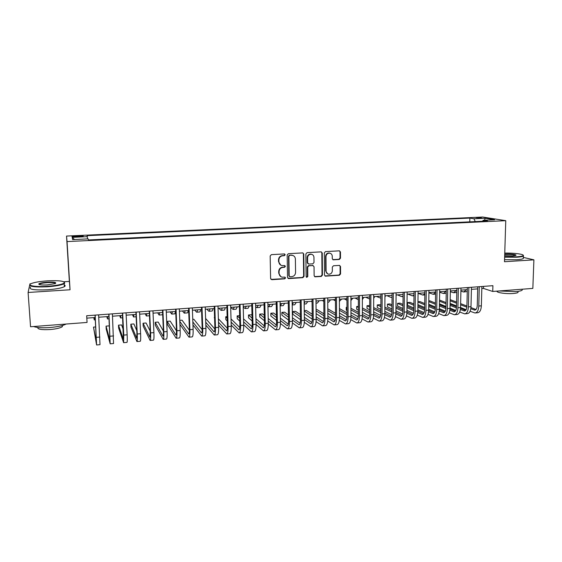 <?xml version="1.0" encoding="UTF-8"?>
<svg xmlns="http://www.w3.org/2000/svg" width="562" height="562" viewBox="0 0 562 562"><rect width="100%" height="100%" fill="white"/><g stroke="black" fill="none" stroke-linecap="round" stroke-linejoin="round"><path stroke-width="0.84" d="M285.194 254.755L284.477 253.926L271.369 254.649L270.167 255.977L270.603 278.52L271.846 279.686L284.737 278.843L285.566 277.923L284.892 277.115L282.215 277.178C280.312 276.729 279.272 275.499 279.103 273.49L279.068 271.622C279.265 269.184 280.536 267.779 282.883 267.393L284.548 267.287L285.384 266.367L284.681 265.552L282.11 265.615C280.15 265.194 279.082 263.95 278.9 261.878L278.864 260.002C279.061 257.558 280.333 256.146 282.693 255.773L284.358 255.675L285.194 254.755M280.754 265.145L278.548 261.702L278.513 259.827C278.71 257.389 279.981 255.977 282.335 255.605L284 255.506L284.836 254.586L284.527 253.933M271.003 279.405L284.379 278.64L285.208 277.719L284.962 277.129M280.81 276.637L278.752 273.294L278.717 271.425C278.914 268.994 280.178 267.589 282.524 267.203L284.189 267.105L285.025 266.177L284.744 265.559M476.14 217.635L481.718 218.028L476.14 217.635M339.336 259.468L340.488 258.183L340.46 251.994L339.469 250.835L325.482 251.607L324.316 252.907L324.485 275.015L325.426 276.146L339.406 275.254L340.558 273.968L340.523 266.543L339.567 265.405L333.484 265.756L332.325 267.055L332.346 270.751C332.072 273.048 330.835 274.193 328.637 274.193C327.07 273.849 326.22 272.83 326.093 271.144L325.988 256.602C326.241 254.347 327.442 253.195 329.592 253.146C331.236 253.455 332.121 254.488 332.261 256.244L332.275 258.668L333.252 259.82L339.336 259.468L338.893 259.3L340.052 258.014L340.024 251.832L339.49 250.842M504.493 261.737L533.9 259.841L532.839 288.404L492.741 291.46L492.909 285.686L86.667 315.753L87.068 322.44L30.552 326.754L28.1 292.472L70.053 289.767L67.047 241.583L505.758 220.676L504.493 261.737M303.782 254.073L302.763 252.9L288.362 253.694L287.168 255.015L287.519 277.424L288.749 278.583L302.876 277.656L304.049 276.342L303.782 254.073L302.869 252.921M307.056 252.647L321.246 251.86L322.251 253.026L322.433 275.148L321.267 276.448L315.078 276.827L314.13 275.689L314.039 266.711L312.844 265.552L308.868 265.798L307.695 267.105L307.8 276.469L306.803 277.375L306.135 276.574L305.876 253.954L307.056 252.647M76.186 236.876L83.155 236.251C83.619 235.892 82.235 235.759 79.003 235.857L72.034 236.483C71.557 236.841 72.941 236.967 76.186 236.876M67.047 241.583L66.534 236.061L482.702 217.03L505.758 220.676M469.776 221.857L469.867 218.091L87.075 235.668L87.595 238.913M469.867 218.091L473.963 218.773L485.189 218.253L494.581 219.756L483.151 220.29L487.521 221.014L88.501 239.946L88.143 238.885L72.589 239.616L72.231 237.361L87.405 236.658M30.805 283.796L29.941 283.845L29.765 284.674M29.617 285.37L28.1 292.472M533.9 259.841L523.341 257.403M70.053 289.767L69.365 281.422L63.829 281.759M69.365 281.422L66.534 236.061M481.81 288.573L483.482 288.447L492.741 291.46M86.815 318.134L95.175 317.509M98.75 317.235L108.923 316.476M112.519 316.209L122.53 315.458M126.155 315.184L136.018 314.446M139.664 314.179L149.373 313.448M153.04 313.175L162.601 312.458M166.296 312.184L175.702 311.481M179.418 311.2L188.677 310.505M192.415 310.231L201.54 309.543M205.299 309.262L214.277 308.594M218.056 308.306L226.893 307.646M234.27 307.098L233.104 309.437L230.694 307.365L239.398 306.712M243.22 306.423L251.79 305.784M255.626 305.496L264.063 304.864M267.919 304.576L276.23 303.958M280.101 303.663L288.285 303.051M292.177 302.763L300.227 302.159M304.133 301.864L312.065 301.274M315.992 300.979L323.796 300.396M327.737 300.101L335.43 299.525M339.385 299.23L346.951 298.661M350.92 298.366L358.373 297.811M362.364 297.509L369.698 296.961M373.695 296.659L380.924 296.118M384.935 295.823L392.051 295.289M396.077 294.987L403.08 294.46M407.12 294.158L414.011 293.645M418.065 293.343L424.858 292.83M428.918 292.528L435.599 292.029M439.681 291.72L446.256 291.228M450.345 290.926L456.829 290.442M460.924 290.132L467.303 289.655M471.413 289.346L477.693 288.875M483.531 286.381L483.482 288.447M483.151 220.29L482.568 221.252M475.241 221.597L473.963 218.773M74.521 239.524L72.231 237.361M485.189 218.253L484.507 220.227M287.941 278.323L302.489 277.452L303.663 276.146L303.396 253.912M289.718 255.373L288.889 256.293L289.184 275.949L289.866 276.75L291.783 276.644C294.109 276.258 295.373 274.853 295.57 272.444L295.387 259.04C295.205 256.939 294.116 255.689 292.121 255.288L289.353 255.204L288.524 256.124L288.889 256.293M289.437 276.539L288.826 275.752L288.524 256.124M292.999 255.506L291.474 255.274M289.353 255.204L291.102 255.106M314.565 276.602L320.86 276.251L322.019 274.951L321.836 252.865L321.309 251.874M313.16 265.58L308.475 265.615L307.302 266.922L307.407 276.272L307.8 276.469M306.388 277.171L307.407 276.272M313.947 257.368C313.807 255.612 312.908 254.579 311.25 254.249C309.065 254.298 307.843 255.457 307.59 257.74L307.646 262.904L308.847 264.07L312.823 263.831L313.996 262.524L313.947 257.368M311.847 254.382L310.856 254.087C308.664 254.129 307.449 255.288 307.196 257.565L307.59 257.74M308.131 263.859L307.252 262.728L307.196 257.565M332.774 259.637L338.893 259.3M330.098 253.244L329.17 252.984C327.021 253.033 325.827 254.186 325.567 256.441L325.988 256.602M327.632 273.849L325.679 270.961L325.567 256.441M324.927 275.935L338.97 275.064L340.115 273.771L340.087 266.36L339.61 265.412M93.777 317.607L94.29 319.94L94.353 317.565M95.716 326.936L93.496 327.105L96.594 344.97L95.154 315.12M96.622 344.97L100.001 344.682L98.617 314.868M95.041 315.134L96.383 341.654L93.496 327.105M47.573 280.845C40.274 281.344 34.921 282.215 31.514 283.466C26.133 285.468 34.914 287.147 47.117 286.318C56.242 285.629 61.946 284.527 64.223 283.009C64.897 281.084 59.34 280.361 47.573 280.845M64.44 282.208L64.665 283.396L64.152 283.747C61.237 285.166 55.561 286.177 47.138 286.796C34.5 287.301 28.788 286.522 30.011 284.463M47.461 282.173C54.345 281.941 56.924 282.412 55.195 283.599L47.229 284.906C41.251 285.152 38.448 284.793 38.834 283.824C40.057 283.051 42.93 282.503 47.461 282.173M55.568 283.424C55.104 282.672 52.406 282.405 47.482 282.637C43.597 282.911 40.942 283.381 39.523 284.049L39.136 284.498M66.168 324.035C62.979 325.693 57.549 326.859 49.877 327.534C42.185 328.046 36.769 327.709 33.622 326.522M62.607 325.433L62.249 326.74C60.169 328.06 56.13 328.995 50.137 329.543C41.553 329.978 37.422 329.283 37.745 327.47M64.23 284.92C65.424 285.426 65.466 286.016 64.342 286.683C61.427 288.13 55.757 289.163 47.334 289.788C34.008 290.294 28.43 289.416 30.608 287.147M504.641 256.778L516.611 256.827C520.517 256.56 522.723 256.124 523.215 255.513C524.318 254.221 513.893 252.886 504.753 253.083M523.25 255.26L523.391 256.047C522.576 256.588 520.377 256.982 516.801 257.22L504.634 257.171M504.725 254.108L504.901 254.094C510.043 253.729 517.665 254.642 515.726 255.415L512.642 255.9L504.676 255.703M515.607 255.464C514.188 254.642 510.675 254.319 505.076 254.474L504.711 254.502M522.231 289.254L522.203 290.118C521.388 290.821 519.204 291.313 515.649 291.608L499.204 290.968M518.045 291.769L518.024 292.402C517.433 292.914 515.86 293.28 513.296 293.49C506.222 294.116 495.754 292.556 497.103 291.13M523.327 257.86L523.299 258.541C522.491 259.096 520.293 259.496 516.717 259.742L504.557 259.693M106.794 316.638L107.497 318.942L107.665 316.568M119.692 315.668L120.577 317.952L120.858 315.584M132.477 314.713L133.538 316.968L133.925 314.608M145.144 313.765L146.387 315.999L146.879 313.638M109.492 327.007L109.169 325.883L106.049 326.129L106.211 329.1L110.166 343.825L108.965 314.102M110.215 343.818L113.545 343.537L112.393 313.849M108.789 314.116L109.955 340.523L106.049 326.129M123.261 329.557L121.582 324.913L118.491 325.152L118.645 328.117L123.612 342.687L123.773 335.093L122.642 313.09M123.675 342.68L126.956 342.406C127.307 342.265 127.377 339.736 127.153 334.819L126.043 312.837M122.411 313.104L123.401 339.399L118.491 325.152M136.805 330.674L133.889 323.951L130.827 324.19L130.974 327.14L136.931 341.563C137.346 341.422 137.451 338.893 137.247 333.99L136.187 312.086M137.016 341.555L140.247 341.282C140.676 341.141 140.795 338.619 140.598 333.716L139.552 311.84M135.899 312.107L136.924 333.238L136.721 338.289L130.827 324.19M150.173 331.067L146.092 322.995L143.05 323.234L143.191 326.171L150.124 340.446C150.623 340.298 150.778 337.783 150.595 332.894L149.604 311.095M150.223 340.439L153.405 340.165C153.925 340.017 154.093 337.502 153.911 332.627L152.941 310.849M149.26 311.116L150.223 332.156L149.913 337.193L143.05 323.234M157.69 312.83L159.109 315.036L159.706 312.676M159.208 315.029L162.278 314.797L162.671 314.179M163.394 331.039L158.189 322.054L155.175 322.286L155.302 325.208L163.198 339.336C163.774 339.188 163.978 336.68 163.816 331.812L162.896 310.112M163.303 339.329L166.443 339.062C167.04 338.907 167.258 336.406 167.104 331.545L166.197 309.866M162.495 310.14L163.394 331.081C163.5 334.32 163.366 335.992 162.98 336.097L155.175 322.286M170.131 311.896L171.726 314.081L172.415 311.727M171.832 314.074L174.859 313.842L175.576 311.488M176.461 330.751L170.174 321.113L167.188 321.345L167.307 324.26L176.145 338.247C176.798 338.085 177.058 335.584 176.918 330.744L176.054 309.135M176.271 338.233L179.362 337.973C180.037 337.811 180.304 335.31 180.17 330.477L179.327 308.896M175.611 309.17L176.44 330.013C176.531 333.245 176.363 334.91 175.927 335.022L167.188 321.345M182.46 310.976L184.224 313.132C184.582 313.189 184.849 312.402 185.01 310.779M184.343 313.125L187.329 312.901C187.701 312.95 187.968 312.17 188.144 310.547M179.931 324.344L188.972 337.158C189.703 336.996 190.012 334.502 189.893 329.683L189.092 308.173M189.113 337.151L192.162 336.891C192.914 336.722 193.23 334.235 193.117 329.416L192.337 307.934M188.593 308.208L189.366 328.96C189.443 332.177 189.239 333.835 188.755 333.954L179.819 321.429M189.387 330.28L182.06 320.185L179.777 320.361M194.677 310.055L196.609 312.198C197.002 312.247 197.297 311.46 197.494 309.852M196.742 312.191L199.686 311.966C200.093 312.015 200.395 311.229 200.599 309.613M192.949 324.899L201.681 336.083C202.489 335.914 202.84 333.428 202.742 328.63L202.011 307.217M201.835 336.076L204.842 335.816C205.664 335.647 206.029 333.161 205.938 328.37L205.221 306.978M201.456 307.259L202.165 327.92C202.236 331.116 201.997 332.774 201.463 332.894L192.843 321.97M202.18 329.69L193.848 319.265L192.752 319.349M206.788 309.149L208.881 311.271C209.317 311.313 209.64 310.533 209.865 308.924M209.029 311.257L211.93 311.039C212.373 311.081 212.71 310.301 212.935 308.693M205.833 325.152L214.27 335.022C215.155 334.847 215.555 332.367 215.478 327.59L214.803 306.269M214.438 335.008L217.403 334.755C218.302 334.58 218.716 332.1 218.639 327.33L217.986 306.03M214.206 306.311L214.853 326.88C214.909 330.07 214.642 331.721 214.052 331.84L205.734 322.216M214.846 329.016L205.601 318.429M218.794 308.257L221.042 310.35C221.512 310.393 221.871 309.613 222.123 308.004M221.203 310.336L224.069 310.119C224.547 310.161 224.912 309.381 225.165 307.779M218.576 325.187L226.746 333.969C227.708 333.786 228.151 331.313 228.088 326.557L227.484 305.328M226.929 333.947L229.851 333.702C230.827 333.519 231.284 331.053 231.228 326.297L230.631 305.096M226.83 305.377L227.42 325.855C227.462 329.03 227.167 330.674 226.528 330.8L218.485 322.251M227.378 328.278L218.379 318.773M214.565 317.642L214.663 320.909M214.572 318.036L214.234 317.671M233.272 309.423L236.096 309.212L237.29 306.873M231.193 325.061L239.11 332.922C240.143 332.732 240.634 330.266 240.592 325.531L240.037 304.4M239.307 332.908L242.187 332.662C243.227 332.472 243.732 330.013 243.697 325.279L243.163 304.168M239.342 304.449L239.876 324.843C239.904 327.997 239.574 329.641 238.892 329.775L231.108 322.124M239.791 327.498L231.017 318.907M227.153 316.659L225.741 316.771L225.826 319.623L227.287 321.099M227.203 318.225L225.741 316.771M243.234 307.112L245.053 308.531L246.311 306.192M245.236 308.517L248.025 308.306L249.303 305.974M243.683 324.808L251.362 331.882C252.457 331.692 252.998 329.234 252.97 324.52L252.486 303.48M251.572 331.868L254.41 331.629C255.52 331.432 256.068 328.981 256.054 324.267L255.577 303.248M251.734 303.536L252.212 323.831C252.233 326.979 251.874 328.615 251.137 328.749L243.613 321.871M252.085 326.691L243.536 318.886M239.637 315.682L237.157 315.879L237.234 318.717L239.777 321.12M239.7 318.24L237.157 315.879M256.054 324.457L263.501 330.856C264.667 330.66 265.25 328.208 265.243 323.515L264.814 302.567M263.726 330.842L266.521 330.604C267.702 330.407 268.292 327.955 268.292 323.262L267.877 302.342M264.021 302.623L264.442 322.841C264.442 325.967 264.056 327.604 263.276 327.737L255.991 321.52M264.266 325.862L255.928 318.731M252.015 315.387L251.291 314.769L248.481 314.994L248.544 317.825L252.148 321M252.078 318.12L248.481 314.994M268.299 324.014L275.535 329.845C276.764 329.634 277.389 327.196 277.403 322.518L277.031 301.661M275.766 329.824L278.52 329.592C279.778 329.381 280.41 326.943 280.424 322.272L280.066 301.436M276.188 301.724L276.553 321.85C276.546 324.969 276.132 326.599 275.31 326.733L268.25 321.092M276.328 325.019L268.2 318.478M264.281 315.331L262.496 313.898L259.7 314.116L259.763 316.933L264.393 320.776M264.337 317.895L259.7 314.116M255.654 306.775L256.897 307.639L258.239 305.299M257.087 307.618L259.841 307.414L261.211 305.082M267.955 306.367L268.636 306.747L270.069 304.414M268.84 306.733L271.558 306.529L273.013 304.197M280.494 305.847L283.171 305.651L284.709 303.318M280.143 305.84L281.794 303.536M280.424 323.508L287.456 328.833C288.756 328.622 289.423 326.192 289.451 321.534L289.135 300.768M287.702 328.812L290.421 328.58C291.734 328.37 292.416 325.939 292.444 321.288L292.142 300.544M288.25 300.832L288.559 320.867C288.545 323.972 288.095 325.602 287.231 325.742L280.396 320.6M288.285 324.162L280.354 318.148M276.434 315.177L273.603 313.027L270.835 313.245L270.891 316.055L276.532 320.459M276.476 317.586L270.835 313.245M292.205 304.962L294.685 304.78L296.307 302.454M292.205 304.913L293.413 302.672M292.423 322.946L299.272 327.836C300.635 327.618 301.344 325.194 301.394 320.558L301.127 299.883M299.532 327.815L302.208 327.59C303.592 327.372 304.309 324.948 304.358 320.312L304.112 299.658M300.199 299.946L300.459 319.897C300.431 322.988 299.96 324.611 299.047 324.759L292.43 320.059M300.129 323.291L292.395 317.741M288.468 314.924L284.618 312.17L281.878 312.381L281.92 315.177L288.545 320.08M288.503 317.2L281.878 312.381M304.161 304.056L306.093 303.916L307.8 301.59M304.154 303.62L304.934 301.808M304.309 322.335L310.983 326.845C312.416 326.627 313.16 324.204 313.224 319.588L313.013 298.998M311.25 326.824L313.898 326.599C315.338 326.374 316.097 323.958 316.167 319.342L315.97 298.78M312.043 299.075L312.254 318.935C312.212 322.019 311.713 323.628 310.758 323.782L304.351 319.476M311.868 322.419L304.323 317.284M300.389 314.608L295.549 311.313L292.823 311.524L292.865 314.313L300.452 319.637M300.417 316.764L292.823 311.524M311.165 301.344L312.072 301.885M316.013 303.164L317.411 303.058L319.195 300.74M315.999 301.977L316.357 300.951M316.083 321.696L322.595 325.862C324.084 325.637 324.871 323.227 324.955 318.626L324.794 298.127M322.876 325.841L325.475 325.616C326.986 325.391 327.779 322.981 327.871 318.387L327.723 297.909M323.782 298.204L323.937 317.987C323.888 321.05 323.361 322.658 322.363 322.813L316.16 318.858M323.494 321.548L316.139 316.785M312.205 314.235L306.381 310.463L304.246 310.631M312.226 316.273L304.246 311.046M304.281 313.828L312.254 319.139M322.272 300.508L323.81 301.387M327.751 302.272L328.63 302.208L330.491 299.897M327.744 321.028L334.095 324.892C335.655 324.66 336.476 322.258 336.575 317.678L336.469 297.263M334.39 324.864L336.961 324.646C338.528 324.422 339.364 322.012 339.462 317.439L339.371 297.052M335.416 297.34L335.521 317.038C335.458 320.094 334.91 321.696 333.87 321.85L327.864 318.211M335.022 320.67L327.85 316.244M323.902 313.807L317.13 309.627L316.076 309.711M323.923 315.746L316.083 310.856M316.111 313.638L323.93 318.605M333.287 299.687L335.437 300.86M339.392 301.394L341.696 299.054M339.293 320.333L345.504 323.93C347.119 323.691 347.983 321.295 348.096 316.729L348.04 296.406M345.806 323.902L348.342 323.684C349.971 323.452 350.843 321.057 350.962 316.497L350.92 296.195M346.944 296.49L347 316.104C346.93 319.146 346.354 320.74 345.272 320.902L339.462 317.551M346.445 319.792L339.455 315.675M335.5 313.336L327.801 308.798M335.514 315.191L327.815 310.596M327.836 313.378L335.5 318.029M344.204 298.872L346.958 300.305M350.927 300.53L352.796 298.225M350.737 319.616L356.807 322.967C358.486 322.728 359.385 320.34 359.511 315.795L359.511 295.563M357.123 322.946L359.617 322.736C361.31 322.49 362.216 320.101 362.349 315.563L362.364 295.352M358.373 295.647L358.38 315.177C358.296 318.204 357.699 319.799 356.582 319.961L350.955 316.863M357.762 318.914L350.955 315.071M346.993 312.837L339.427 308.566M347 314.601L339.434 310.287M339.448 313.062L346.951 317.418M355.036 298.057L358.373 299.729M362.357 299.553L363.804 297.403M362.083 318.893L368.019 322.026C369.747 321.78 370.688 319.399 370.829 314.868L370.878 294.72M368.342 321.998L370.801 321.787C372.55 321.541 373.498 319.16 373.646 314.643L373.702 294.509M369.705 294.804L369.663 314.256C369.571 317.27 368.946 318.858 367.787 319.026L362.342 316.16M368.981 318.043L362.357 314.453M358.38 312.303L350.941 308.278M346.979 307.295L346.241 307.351L346.248 310.084L346.986 310.491M358.38 313.989L350.948 309.922M346.979 307.751L346.241 307.351M350.955 312.697L358.296 316.785M365.778 297.256L369.691 299.068M373.695 298.387L374.721 296.581M376.428 296.455L380.91 298.253M384.928 297.031L385.546 295.774M386.986 295.668L390.716 297.319L392.037 297.305M396.069 295.464L396.28 294.973M373.316 318.148L379.125 321.085C380.917 320.839 381.893 318.457 382.055 313.954L382.146 293.884M379.462 321.057L381.886 320.853C383.691 320.6 384.675 318.225 384.844 313.722L384.949 293.68M380.931 293.975L380.846 313.343C380.741 316.343 380.095 317.93 378.893 318.099L373.632 315.444M380.109 317.172L373.646 313.814M369.67 311.741L362.357 307.941M358.38 306.402L356.666 306.536L356.666 309.255L358.38 310.168M369.663 313.364L362.357 309.522M358.38 307.435L356.666 306.536M362.357 312.296L369.529 316.125M384.45 317.404L390.14 320.15C391.988 319.897 393 317.53 393.175 313.041L393.316 293.055M390.492 320.122L392.88 319.918C394.742 319.666 395.76 317.298 395.936 312.816L396.091 292.851M392.065 293.153L391.932 312.437C391.819 315.43 391.145 317.01 389.909 317.179L384.808 314.713M391.131 316.301L384.844 313.16M380.853 311.165L373.667 307.569M369.684 305.573L367.007 305.728L367.007 308.44L369.67 309.81M380.846 312.718L373.66 309.086M369.677 307.077L367.007 305.728M373.653 311.854L380.664 315.451M395.493 316.645L401.064 319.23C402.961 318.97 404.008 316.61 404.197 312.142L404.387 292.24M401.423 319.202L403.776 318.998C405.694 318.745 406.748 316.378 406.937 311.917L407.141 292.036M403.102 292.331L402.919 311.538C402.799 314.523 402.097 316.097 400.832 316.273L395.894 313.982M402.062 315.437L395.943 312.493M391.946 310.568L384.879 307.161M380.881 305.236L379.821 304.723L377.271 304.927L377.257 307.625L380.86 309.409M391.932 312.058L384.865 308.622M380.874 306.676L377.271 304.927M384.851 311.383L391.693 314.762M397.46 294.881L401.296 296.518L403.059 296.23M406.431 315.879L411.89 318.317C413.843 318.05 414.925 315.696 415.128 311.243L415.36 291.425M412.255 318.282L414.58 318.085C416.547 317.825 417.636 315.472 417.847 311.025L418.093 291.221M414.039 291.523L413.815 310.653C413.681 313.617 412.965 315.191 411.658 315.366L406.881 313.238M412.901 314.579L406.937 311.812M402.94 309.95L395.985 306.719M391.981 304.864L389.979 303.93L387.443 304.126L387.429 306.817L391.953 308.974M402.926 311.383L395.971 308.124M391.974 306.248L387.443 304.126M395.95 310.884L402.617 314.06M407.857 294.102L412.417 295.865L413.997 295.05M417.271 315.113L422.624 317.404C424.633 317.144 425.743 314.79 425.968 310.357L426.242 290.624M423.003 317.375L425.293 317.179C427.317 316.912 428.434 314.565 428.658 310.14L428.947 290.421M424.886 290.723L424.619 309.774C424.479 312.725 423.734 314.291 422.392 314.474L417.77 312.493M423.643 313.722L417.847 311.123M413.836 309.325L406.993 306.255M402.989 304.456L400.053 303.143L397.545 303.339L397.524 306.016L402.947 308.517M413.815 310.702L406.986 307.611M402.975 305.798L397.545 303.339M406.958 310.365L413.449 313.35M418.163 293.336L422.842 295.078L424.844 293.75M428.019 314.341L433.267 316.504C435.332 316.237 436.477 313.898 436.709 309.479L437.032 289.823M433.653 316.476L435.915 316.28C437.988 316.013 439.147 313.673 439.379 309.262L439.716 289.627M435.634 289.929L435.332 308.896C435.178 311.84 434.412 313.406 433.035 313.589L428.56 311.734M434.293 312.872L428.651 310.428M424.633 308.686L417.91 305.77M413.892 304.028L410.056 302.363L407.562 302.56L407.534 305.229L413.85 308.032M424.612 310.013L417.896 307.077M413.878 305.321L407.562 302.56M417.861 309.824L424.177 312.634M428.918 292.774L433.176 294.298L435.599 292.324M438.676 313.568L443.825 315.612C445.933 315.338 447.113 313.006 447.359 308.608L447.724 289.03M444.219 315.577L446.446 315.394C448.574 315.12 449.762 312.781 450.007 308.39L450.387 288.833M446.298 289.135L445.947 308.032C445.785 310.962 444.999 312.521 443.594 312.704L439.266 310.983M444.851 312.022L439.365 309.718M435.346 308.032L428.729 305.257M424.703 303.571L419.976 301.583L417.959 301.745M435.318 309.311L428.715 306.522M424.689 304.822L417.959 301.977M417.924 304.639L424.647 307.533M428.673 309.262L434.812 311.903M439.667 292.24L443.425 293.519L446.052 291.242M443.783 293.49L446.221 293.315M450.331 291.692L453.59 292.753L456.288 290.477M453.963 292.725L456.787 292.458M460.903 291.13L463.678 291.987L466.432 289.718M464.057 291.959L467.261 291.53M449.235 312.788L454.293 314.727C456.449 314.453 457.665 312.121 457.925 307.744L458.332 288.25M454.693 314.692L456.892 314.509C459.07 314.228 460.285 311.903 460.545 307.526L460.966 288.053M456.871 288.355L456.477 307.175C456.309 310.091 455.501 311.643 454.054 311.833L449.867 310.224M455.325 311.179L449.986 309.009M445.961 307.379L439.456 304.737M435.424 303.094L429.818 300.818L428.792 300.895M445.926 308.608L439.435 305.953M435.402 304.302L428.785 301.59M428.743 304.253L435.36 307.007M439.393 308.686L445.357 311.172M459.709 312.015L464.669 313.849C466.882 313.568 468.125 311.25 468.392 306.887L468.849 287.47M465.083 313.814L467.247 313.631C469.474 313.35 470.724 311.032 470.998 306.669L471.462 287.273M467.352 287.582L466.917 306.318C466.741 309.226 465.912 310.779 464.437 310.969L460.39 309.465M465.708 310.343L460.517 308.299M456.484 306.712L450.092 304.197M446.052 302.602L439.54 300.059M456.442 307.899L450.071 305.37M446.024 303.768L439.519 301.183M439.47 303.838L445.975 306.466M450.014 308.102L455.803 310.435M470.085 311.236L474.96 312.985C477.222 312.697 478.494 310.386 478.782 306.037L479.274 286.697M475.389 312.943L477.517 312.767C479.793 312.479 481.072 310.168 481.36 305.826L481.866 286.508M477.742 286.81L477.271 305.475C477.082 308.376 476.239 309.915 474.728 310.112L470.816 308.707M476 309.514L470.949 307.583M466.924 306.044L460.629 303.642M456.583 302.089L450.176 299.644M466.86 307.189L460.608 304.78M456.562 303.22L450.155 300.754M450.106 303.41L456.506 305.918M460.552 307.498L466.158 309.697M76.06 236.876L76.011 235.998M79.059 236.743L79.003 235.857M282.335 255.605L282.693 255.773M278.513 259.827L278.864 260.002M278.548 261.702L278.9 261.878M284.189 267.105L284.548 267.287M282.524 267.203L282.883 267.393M278.717 271.425L279.068 271.622M278.752 273.294L279.103 273.49M284.379 278.64L284.737 278.843M284 255.506L284.358 255.675M303.663 276.146L304.049 276.342M302.489 277.452L302.876 277.656M288.383 278.38L288.749 278.583M288.826 275.752L289.184 275.949M321.836 252.865L322.251 253.026M322.019 274.951L322.433 275.148M320.86 276.251L321.267 276.448M314.917 276.637L315.324 276.834M312.444 265.376L312.844 265.552M308.475 265.615L308.868 265.798M307.302 266.922L307.695 267.105M307.252 262.728L307.646 262.904M333.02 259.651L333.449 259.82M325.679 270.961L326.093 271.144M340.087 266.36L340.523 266.543M340.115 273.771L340.558 273.968M338.97 275.064L339.406 275.254M325.25 275.963L325.665 276.16M340.024 251.832L340.46 251.994M340.052 258.014L340.488 258.183M96.425 337.333L99.874 337.052M110.166 336.209L113.58 335.928M123.773 335.093L127.153 334.819M137.247 333.99L140.598 333.716M150.595 332.894L153.911 332.627M163.816 331.812L167.104 331.545M162.825 335.928L163.184 335.9M176.918 330.744L180.17 330.477M175.751 334.854L176.159 334.819M189.893 329.683L193.117 329.416M188.558 333.786L189.015 333.751M202.742 328.63L205.938 328.37M201.245 332.732L201.751 332.69M215.478 327.59L218.639 327.33M213.82 331.685L214.368 331.636M228.088 326.557L231.228 326.297M226.275 330.646L226.872 330.597M240.592 325.531L243.697 325.279M238.625 329.62L239.257 329.564M252.97 324.52L256.054 324.267M250.856 328.594L251.53 328.538M265.243 323.515L268.292 323.262M262.974 327.59L263.697 327.527M277.403 322.518L280.424 322.272M274.987 326.585L275.752 326.522M289.451 321.534L292.444 321.288M286.894 325.595L287.702 325.531M301.394 320.558L304.358 320.312M298.696 324.611L299.539 324.541M313.224 319.588L316.167 319.342M310.393 323.642L311.271 323.564M324.955 318.626L327.871 318.387M321.984 322.672L322.904 322.595M336.575 317.678L339.462 317.439M333.47 321.717L334.432 321.633M348.096 316.729L350.962 316.497M344.864 320.769L345.862 320.684M359.511 315.795L362.349 315.563M356.153 319.827L357.186 319.743M370.829 314.868L373.646 314.643M367.344 318.893L368.412 318.802M382.055 313.954L384.844 313.722M378.444 317.973L379.547 317.874M393.175 313.041L395.936 312.816M389.438 317.052L390.583 316.961M404.197 312.142L406.937 311.917M400.348 316.146L401.521 316.048M415.128 311.243L417.847 311.025M411.159 315.247L412.368 315.142M425.968 310.357L428.658 310.14M421.879 314.348L423.123 314.249M436.709 309.479L439.379 309.262M432.515 313.463L433.787 313.357M447.359 308.608L450.007 308.39M443.053 312.584L444.359 312.479M457.925 307.744L460.545 307.526M453.506 311.713L454.841 311.608M468.392 306.887L470.998 306.669M463.875 310.849L465.238 310.737M478.782 306.037L481.36 305.826M474.152 309.999L475.55 309.88M288.123 278.366L288.489 278.569M291.748 255.127L292.121 255.288M314.678 276.63L315.078 276.827M312.662 265.383L313.062 265.566M306.416 277.178L306.803 277.375M310.856 254.087L311.25 254.249M332.823 259.644L333.252 259.82M329.17 252.984L329.592 253.146M325.012 275.949L325.426 276.146M94.318 319.94L95.308 319.862M64.342 286.683L64.152 283.747M39.523 284.049L39.565 284.639M62.178 325.56L62.249 326.74M39.284 284.21L38.834 283.824M64.223 283.009L64.665 283.396M523.299 258.541L523.391 256.047M518.059 291.355L518.024 292.402M522.203 290.118L522.231 289.212M523.215 255.513L523.559 255.865M107.539 318.935L109.049 318.823M120.633 317.944L122.656 317.797M133.608 316.968L136.13 316.771M146.471 315.992L149.478 315.767M391.63 297.438L392.037 297.41M402.237 296.638L403.059 296.574M412.754 295.844L413.99 295.745M423.186 295.05L424.823 294.931M433.527 294.27L435.571 294.116"/></g></svg>
